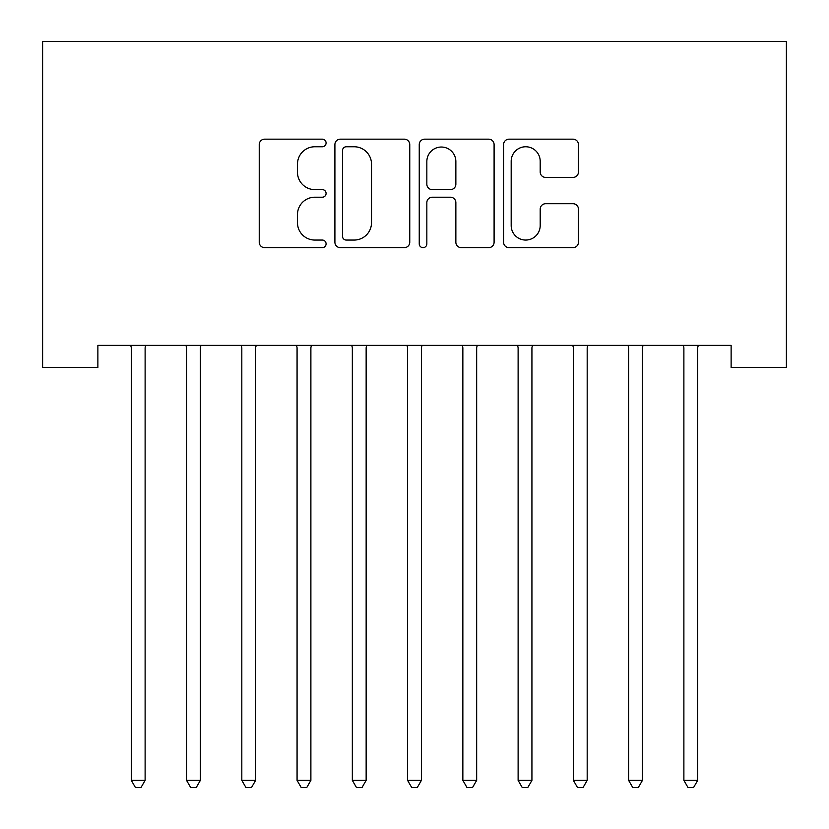 <?xml version="1.0" encoding="UTF-8"?>
<svg xmlns="http://www.w3.org/2000/svg" width="829" height="829" viewBox="0 0 829 829"><rect width="100%" height="100%" fill="white"/><g stroke="black" fill="none" stroke-linecap="round" stroke-linejoin="round"><path stroke-width="1.24" d="M326.087 142.971A3.793 3.793 0 0 0 322.294 139.168L264.658 139.168A5.42 5.42 0 0 0 259.239 144.598L259.239 242.223A5.42 5.42 0 0 0 264.658 247.653L322.294 247.653A3.793 3.793 0 0 0 326.087 243.85A3.793 3.793 0 0 0 322.294 240.058L314.833 240.058A17.357 17.357 0 0 1 297.476 222.7L297.476 214.566A17.357 17.357 0 0 1 314.833 197.209L322.294 197.209A3.793 3.793 0 0 0 326.087 193.406A3.793 3.793 0 0 0 322.294 189.613L314.833 189.613A17.357 17.357 0 0 1 297.476 172.256L297.476 164.121A17.357 17.357 0 0 1 314.833 146.764L322.294 146.764A3.793 3.793 0 0 0 326.087 142.971M573.015 177.406A5.42 5.42 0 0 0 578.445 171.986L578.445 144.598A5.42 5.42 0 0 0 573.015 139.168L509.016 139.168A5.42 5.42 0 0 0 503.586 144.598L503.586 242.223A5.42 5.42 0 0 0 509.016 247.653L573.015 247.653A5.42 5.42 0 0 0 578.445 242.223L578.445 209.136A5.42 5.42 0 0 0 573.015 203.716L545.627 203.716A5.42 5.42 0 0 0 540.197 209.136L540.197 225.55A14.507 14.507 0 0 1 525.69 240.058A14.507 14.507 0 0 1 511.182 225.55L511.182 161.272A14.507 14.507 0 0 1 525.69 146.764A14.507 14.507 0 0 1 540.197 161.272L540.197 171.986A5.42 5.42 0 0 0 545.627 177.406L573.015 177.406M731.126 345.372L97.874 345.372L97.874 367.475L42.611 367.475L42.611 41.45L786.389 41.45L786.389 367.475L731.126 367.475L731.126 345.372M409.754 144.598A5.42 5.42 0 0 0 404.334 139.168L340.325 139.168A5.42 5.42 0 0 0 334.906 144.598L334.906 242.223A5.42 5.42 0 0 0 340.325 247.653L404.334 247.653A5.42 5.42 0 0 0 409.754 242.223L409.754 144.598M424.666 139.168L488.675 139.168A5.42 5.42 0 0 1 494.094 144.598L494.094 242.223A5.42 5.42 0 0 1 488.675 247.653L461.287 247.653A5.42 5.42 0 0 1 455.857 242.223L455.857 202.628A5.42 5.42 0 0 0 450.437 197.209L432.261 197.209A5.42 5.42 0 0 0 426.842 202.628L426.842 243.85A3.793 3.793 0 0 1 423.039 247.653A3.793 3.793 0 0 1 419.246 243.85L419.246 144.598A5.42 5.42 0 0 1 424.666 139.168M346.294 146.764A3.793 3.793 0 0 0 342.501 150.557L342.501 236.265A3.793 3.793 0 0 0 346.294 240.058L354.159 240.058A17.357 17.357 0 0 0 371.516 222.7L371.516 164.121A17.357 17.357 0 0 0 354.159 146.764L346.294 146.764M455.857 161.541A14.507 14.507 0 0 0 441.349 147.034A14.507 14.507 0 0 0 426.842 161.541L426.842 184.193A5.42 5.42 0 0 0 432.261 189.613L450.437 189.613A5.42 5.42 0 0 0 455.857 184.193L455.857 161.541M130.899 346.18A5.523 5.523 -179.3 0 1 131.303 348.242A5.523 5.523 179.7 0 0 130.899 346.18L130.578 345.372M145.842 345.372L145.51 346.18A5.523 5.523 179.7 0 0 145.116 348.242L145.116 780.369L131.303 780.369L131.303 348.242M145.116 780.369L140.971 787.55L135.448 787.55L131.303 780.369M186.162 346.18A5.523 5.523 -179.3 0 1 186.556 348.242A5.523 5.523 179.7 0 0 186.162 346.18L185.831 345.372M241.415 346.18A5.523 5.523 -179.3 0 1 241.819 348.242A5.523 5.523 179.7 0 0 241.415 346.18L241.094 345.372M201.095 345.372L200.773 346.18A5.523 5.523 179.7 0 0 200.369 348.242L200.369 780.369L186.556 780.369L186.556 348.242M200.369 780.369L196.224 787.55L190.701 787.55L186.556 780.369M256.358 345.372L256.026 346.18A5.523 5.523 179.7 0 0 255.633 348.242L255.633 780.369L241.819 780.369L241.819 348.242M255.633 780.369L251.488 787.55L245.964 787.55L241.819 780.369M296.678 346.18A5.523 5.523 -179.3 0 1 297.072 348.242A5.523 5.523 179.7 0 0 296.678 346.18L296.347 345.372M351.931 346.18A5.523 5.523 -179.3 0 1 352.335 348.242A5.523 5.523 179.7 0 0 351.931 346.18L351.61 345.372M311.621 345.372L311.289 346.18A5.523 5.523 179.7 0 0 310.885 348.242L310.885 780.369L297.072 780.369L297.072 348.242M310.885 780.369L306.751 787.55L301.217 787.55L297.072 780.369M366.874 345.372L366.553 346.18A5.523 5.523 179.7 0 0 366.149 348.242L366.149 780.369L352.335 780.369L352.335 348.242M366.149 780.369L362.004 787.55L356.48 787.55L352.335 780.369M407.194 346.18A5.523 5.523 -179.3 0 1 407.588 348.242A5.523 5.523 179.7 0 0 407.194 346.18L406.863 345.372M422.137 345.372L421.806 346.18A5.523 5.523 179.7 0 0 421.412 348.242L421.412 780.369L407.588 780.369L407.588 348.242M421.412 780.369L417.267 787.55L411.733 787.55L407.588 780.369M462.447 346.18A5.523 5.523 -179.3 0 1 462.851 348.242A5.523 5.523 179.7 0 0 462.447 346.18L462.126 345.372M477.39 345.372L477.069 346.18A5.523 5.523 179.7 0 0 476.665 348.242L476.665 780.369L462.851 780.369L462.851 348.242M476.665 780.369L472.52 787.55L466.996 787.55L462.851 780.369M517.711 346.18A5.523 5.523 -179.3 0 1 518.115 348.242A5.523 5.523 179.7 0 0 517.711 346.18L517.379 345.372M532.653 345.372L532.322 346.18A5.523 5.523 179.7 0 0 531.928 348.242L531.928 780.369L518.115 780.369L518.115 348.242M531.928 780.369L527.783 787.55L522.249 787.55L518.115 780.369M572.974 346.18A5.523 5.523 -179.3 0 1 573.367 348.242A5.523 5.523 179.7 0 0 572.974 346.18L572.642 345.372M587.906 345.372L587.585 346.18A5.523 5.523 179.7 0 0 587.181 348.242L587.181 780.369L573.367 780.369L573.367 348.242M587.181 780.369L583.036 787.55L577.512 787.55L573.367 780.369M628.227 346.18A5.523 5.523 -179.3 0 1 628.631 348.242A5.523 5.523 179.7 0 0 628.227 346.18L627.905 345.372M643.169 345.372L642.838 346.18A5.523 5.523 179.7 0 0 642.444 348.242L642.444 780.369L628.631 780.369L628.631 348.242M642.444 780.369L638.299 787.55L632.776 787.55L628.631 780.369M683.49 346.18A5.523 5.523 -179.3 0 1 683.884 348.242A5.523 5.523 179.7 0 0 683.49 346.18L683.158 345.372M698.422 345.372L698.101 346.18A5.523 5.523 179.7 0 0 697.697 348.242L697.697 780.369L683.884 780.369L683.884 348.242M697.697 780.369L693.552 787.55L688.029 787.55L683.884 780.369"/></g></svg>
